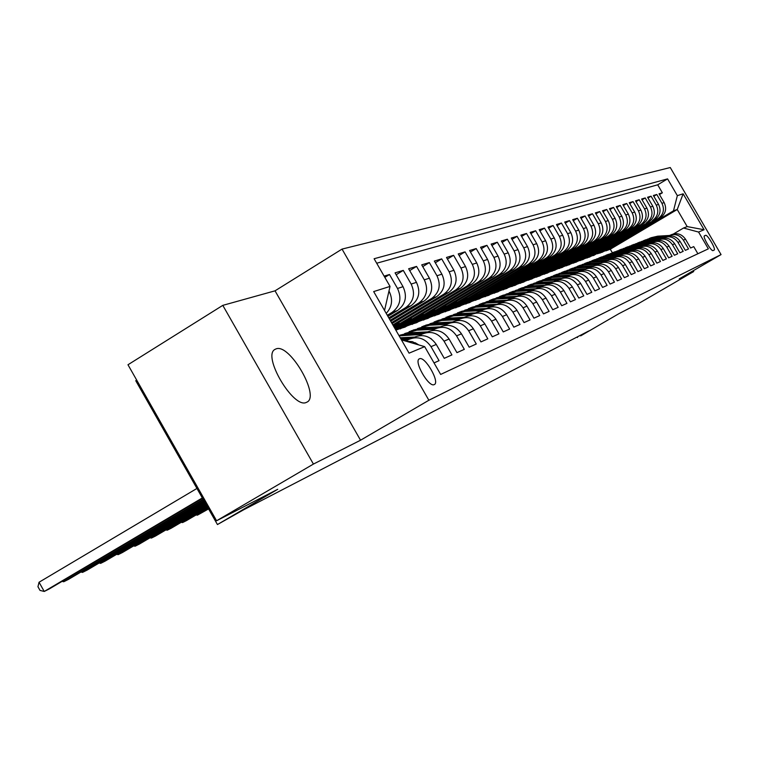 <?xml version="1.0" encoding="UTF-8"?>
<svg xmlns="http://www.w3.org/2000/svg" width="759" height="759" viewBox="0 0 759 759"><rect width="100%" height="100%" fill="white"/><g stroke="black" fill="none" stroke-linecap="round" stroke-linejoin="round"><path stroke-width="1.14" d="M306.503 402.327L306.674 402.251C320.791 397.014 289.558 342.793 275.982 348.931L275.156 349.311C261.589 355.307 293.705 409.632 306.503 402.327M434.271 384.595C440.286 382.46 424.898 355.705 419.452 358.808L419.452 358.808C413.285 360.648 428.607 387.583 434.148 384.642L434.271 384.595M136.696 380.117L135.747 380.705L217.444 524.545L243.611 509.811L588.785 330.952L580.663 335.867L619.021 313.609L638.385 303.638L693.707 271.542L679.258 278.847L721.05 254.597L428.873 400.249L342.034 249.094L275.033 290.83L222.795 305.365L127.977 364.756L216.59 520.769L313.42 464.072L360.544 440.22L428.873 400.249M721.05 254.597L670.273 167.54L342.034 249.094M222.795 305.365L313.42 464.072M434.025 362.916L439.053 360.667L430.998 346.664L436.273 344.444C430.315 335.952 422.829 333.618 413.816 337.432L411.862 338.21M436.273 344.444L444.262 358.333L451.928 354.899L444.024 341.161L449.1 339.026C443.256 330.696 435.903 328.41 427.032 332.167L425.22 332.888M449.1 339.026L456.946 352.65L464.328 349.349L456.567 335.867L461.453 333.808C455.713 325.639 448.484 323.4 439.765 327.091L438.085 327.755M461.453 333.808L469.166 347.186L476.282 343.998L468.654 330.763L473.369 328.78C467.724 320.753 460.618 318.562 452.032 322.196L450.485 322.812M473.369 328.78L480.94 341.911L487.8 338.837L480.314 325.848L484.859 323.922C479.308 316.048 472.316 313.903 463.863 317.471L462.44 318.04M484.859 323.922L492.297 336.825L498.919 333.856L491.557 321.095L495.94 319.245C490.494 311.513 483.606 309.397 475.286 312.917L473.967 313.439M495.94 319.245L503.255 331.92L509.65 329.055L502.411 316.512L506.642 314.729C501.282 307.12 494.507 305.052 486.32 308.515L485.105 308.998M506.642 314.729L513.834 327.176L520.01 324.416L512.894 312.082L516.993 310.355C511.718 302.888 505.048 300.858 496.974 304.264L481.168 305.08L471.861 307.272M516.993 310.355L524.061 322.594L530.038 319.928L523.027 307.803L526.993 306.133C521.803 298.79 515.238 296.797 507.287 300.156L506.262 300.564M526.993 306.133L533.947 318.173L539.725 315.583L532.837 303.666L536.67 302.054C531.556 294.824 525.086 292.87 517.259 296.171L516.319 296.551M536.67 302.054L543.51 313.884L549.099 311.389L542.324 299.663L546.025 298.097C540.996 290.991 534.63 289.065 526.907 292.329L526.053 292.661M546.025 298.097L552.77 309.748L558.178 307.319L551.508 295.782L555.095 294.264C550.142 287.272 543.861 285.384 536.252 288.6L535.484 288.904M555.095 294.264L561.736 305.725L566.973 303.382L560.398 292.025L563.88 290.555C559.004 283.676 552.818 281.817 545.313 284.986L544.611 285.261M563.88 290.555L570.417 301.845L575.493 299.568L569.022 288.392L572.4 286.959C567.59 280.185 561.489 278.354 554.089 281.485L553.463 281.731M572.4 286.959L578.832 298.069L583.766 295.868L577.381 284.853L580.654 283.477C575.92 276.798 569.905 275.005 562.609 278.088L562.039 278.306M580.654 283.477L587.001 294.416L591.783 292.272L585.493 281.437L588.671 280.09C584.003 273.515 578.073 271.75 570.872 274.786L570.37 274.986M588.671 280.09L594.914 290.868L599.563 288.79L593.367 278.107L596.451 276.807C591.849 270.327 585.995 268.591 578.889 271.589L578.443 271.769M596.451 276.807L602.608 287.424L607.115 285.403L601.005 274.881L604.003 273.619C599.468 267.234 593.69 265.527 586.679 268.477L586.29 268.639M604.003 273.619L610.075 284.084L614.448 282.12L608.433 271.75L611.337 270.517C606.868 264.227 601.175 262.538 594.25 265.46L593.908 265.603M611.337 270.517L617.333 280.83L621.583 278.933L615.644 268.705L618.471 267.51C614.059 261.305 608.443 259.644 601.612 262.529L601.318 262.642M618.471 267.51L624.382 277.68L628.518 275.821L622.655 265.735L625.407 264.578C621.061 258.458 615.511 256.827 608.765 259.673L608.519 259.768M625.407 264.578L631.232 274.606L635.255 272.804L629.477 262.861L632.152 261.732C627.864 255.698 622.38 254.085 615.72 256.903L615.521 256.978M632.152 261.732L637.902 271.618L641.82 269.862L636.118 260.062L638.717 258.961C634.486 253.013 629.069 251.419 622.494 254.199L622.333 254.256M638.717 258.961L644.391 268.714L648.205 267.007L642.569 257.329L645.112 256.257C640.928 250.394 635.587 248.829 629.088 251.571L628.974 251.618M645.112 256.257L650.71 265.887L654.419 264.227L648.86 254.673L651.336 253.629C647.199 247.842 641.924 246.296 635.501 249.009L635.425 249.037M651.336 253.629L656.858 263.136L660.472 261.513L654.989 252.092L657.389 251.077C653.319 245.356 648.101 243.838 641.763 246.514M657.389 251.077L662.844 260.451L666.374 258.876L660.956 249.569L663.3 248.582C659.277 242.937 654.125 241.438 647.854 244.085M663.3 248.582L668.688 257.832L672.113 256.295L666.772 247.111L669.058 246.144C665.083 240.584 659.998 239.104 653.803 241.704M669.058 246.144L674.381 255.29L677.721 253.791L672.446 244.721L674.675 243.781C670.757 238.288 665.738 236.827 659.618 239.389M674.675 243.781L679.922 252.804L683.185 251.343L677.977 242.387L680.149 241.466C676.278 236.049 671.326 234.597 665.282 237.121M680.149 241.466L685.339 250.375L688.517 248.952L683.366 240.11C679.514 234.711 674.58 233.288 668.565 235.821L668.081 236.096M616.963 242.197L599.695 252.927L602.333 252.225L660.302 217.833C665.69 213.848 666.981 208.772 664.153 202.587L659.03 193.801L662.37 192.805L659.467 194.541M599.838 253.174L658.062 218.62C663.48 214.626 664.77 209.512 661.933 203.308L656.782 194.475L653.812 196.258M656.782 194.475L653.376 195.499L658.556 204.389C661.412 210.651 660.112 215.793 654.656 219.825L593.491 255.574L654.656 219.825M604.487 246.798L586.84 257.804L589.61 257.054L648.879 221.856C654.4 217.786 655.71 212.577 652.816 206.239L647.569 197.236L651.07 196.192L648.025 198.014M598.016 249.18L580.18 260.328L583.007 259.559L642.958 223.952C648.537 219.825 649.856 214.55 646.924 208.137L641.621 199.019L645.207 197.947L642.086 199.816M591.375 251.627L591.622 252.054L573.339 262.918L576.242 262.121L636.877 226.087C642.522 221.913 643.86 216.581 640.89 210.082L635.52 200.85L639.201 199.74L635.995 201.666M584.572 254.142L584.819 254.578L566.328 265.574L569.297 264.758L630.644 228.288C636.355 224.057 637.712 218.658 634.704 212.074L629.258 202.719L633.034 201.59L629.752 203.554M577.58 256.722L577.846 257.168L559.136 268.297L562.182 267.462L624.249 230.546C630.027 226.258 631.393 220.784 628.348 214.123L622.835 204.645L626.706 203.488L623.338 205.509M570.417 259.36L570.683 259.834L551.746 271.096L554.876 270.232L617.684 232.861C623.537 228.525 624.913 222.975 621.83 216.22L616.242 206.619L620.217 205.423L616.754 207.501M563.045 262.083L563.33 262.557L544.165 273.971L547.381 273.079L610.948 235.233C616.858 230.84 618.262 225.224 615.132 218.374L609.477 208.649L613.557 207.425L609.999 209.55M555.484 264.863L555.778 265.365L536.385 276.921L539.677 276.001L604.022 237.681C610.008 233.231 611.422 227.539 608.253 220.594L602.513 210.727L606.716 209.475L603.063 211.666M547.713 267.728L548.017 268.25L528.387 279.957L531.765 278.999L596.906 240.186C602.969 235.679 604.392 229.911 601.185 222.871L595.369 212.871L599.686 211.581L595.929 213.829M539.725 270.678L540.038 271.219L520.162 283.069L523.634 282.092L589.582 242.766C595.73 238.203 597.172 232.349 593.908 225.214L588.026 215.063L592.456 213.744L588.595 216.059M531.509 273.705L531.831 274.265L511.708 286.276L515.276 285.261L582.058 245.413C588.282 240.793 589.743 234.854 586.441 227.615L580.464 217.33L585.028 215.964L581.062 218.355M523.055 276.817L523.397 277.396L503.008 289.568L506.68 288.524L574.326 248.146C580.626 243.459 582.096 237.434 578.747 230.091L572.694 219.655L577.381 218.25L573.301 220.708M514.355 280.024L514.706 280.621L494.062 292.965L497.838 291.883L566.356 250.954C572.741 246.201 574.231 240.091 570.834 232.643L564.687 222.055L569.516 220.603L565.313 223.137M505.399 283.316L505.769 283.942L484.849 296.446L488.739 295.336L558.15 253.848C564.62 249.018 566.129 242.833 562.685 235.271L556.451 224.522L561.423 223.032L557.097 225.641M496.177 286.712L496.557 287.367L475.362 300.042L479.365 298.894L549.706 256.827C556.262 251.931 557.789 245.65 554.288 237.975L547.96 227.064L553.083 225.527L548.624 228.212M486.671 290.213L487.069 290.896L465.59 303.752L469.707 302.556L540.996 259.891C547.637 254.929 549.184 248.554 545.626 240.764L539.213 229.683L544.488 228.098L539.905 230.869M476.87 293.818L477.278 294.53L455.514 307.566L459.755 306.332L532.021 263.06C538.757 258.022 540.313 251.552 536.708 243.639L530.19 232.387L535.636 230.755L530.902 233.611M466.766 297.537L467.193 298.278L445.125 311.503L449.499 310.222L522.752 266.324C529.583 261.21 531.167 254.635 527.505 246.599L520.883 235.167L526.499 233.487L521.623 236.438M456.33 301.38L456.776 302.148L434.395 315.573L438.911 314.245L513.198 269.692C520.124 264.502 521.727 257.823 517.999 249.654L511.281 238.041L517.078 236.305L512.04 239.36M445.561 305.336L446.026 306.143L423.332 319.767L427.981 318.391L503.331 273.174C510.361 267.908 511.974 261.115 508.198 252.813L501.367 241.011L507.354 239.218L502.154 242.368M434.433 309.435L434.916 310.27L411.9 324.093L416.7 322.67L493.132 276.769C500.266 271.418 501.908 264.521 498.056 256.087L491.12 244.085L497.306 242.225L491.936 245.489M422.934 313.657L423.437 314.53L400.088 328.571L405.05 327.091L482.601 280.479C489.83 275.043 491.49 268.041 487.582 259.455L480.532 247.254L486.927 245.337L481.367 248.705M395.762 330.004L471.7 284.321C479.043 278.8 480.722 271.675 476.747 262.946L469.574 250.527L476.197 248.554L470.447 252.045M394.576 327.945L460.419 288.306C467.876 282.69 469.584 275.441 465.533 266.561L458.237 253.923L465.087 251.874L459.148 255.489M393.342 325.801L448.74 292.424C456.311 286.712 458.038 279.34 453.92 270.299L446.501 257.443L453.597 255.318L447.44 259.066M392.061 323.571L436.643 296.684C444.328 290.877 446.083 283.373 441.89 274.17L434.338 261.077L441.691 258.876L435.315 262.766M390.733 321.256L424.101 301.105C431.909 295.204 433.683 287.566 429.414 278.192L421.729 264.853L429.357 262.576L422.744 266.608M389.339 318.837L411.084 305.697C419.025 299.682 420.818 291.911 416.473 282.357L408.646 268.771L416.558 266.409L409.699 270.593M387.896 316.313L397.574 310.459C405.648 304.34 407.469 296.418 403.038 286.684L395.069 272.842L403.276 270.384L396.16 274.739M384.111 276.124L389.49 274.511L384.822 277.367M430.998 346.664C425.002 338.116 417.469 335.763 408.389 339.596L405.894 341.076M444.024 341.161C438.142 332.784 430.733 330.469 421.805 334.245L419.452 335.639M456.567 335.867C450.789 327.641 443.503 325.383 434.727 329.093L432.507 330.402M468.654 330.763C462.971 322.689 455.817 320.478 447.174 324.131L445.087 325.364M480.314 325.848C474.726 317.917 467.686 315.744 459.186 319.34L457.203 320.507M491.557 321.095C486.064 313.306 479.138 311.181 470.77 314.719L468.901 315.82M502.411 316.512C497.012 308.856 490.191 306.778 481.956 310.26L480.191 311.294M512.894 312.082C507.591 304.568 500.874 302.518 492.762 305.943L491.092 306.93M523.027 307.803C517.809 300.412 511.196 298.401 503.208 301.778L501.623 302.708M532.837 303.666C527.695 296.389 521.186 294.426 513.302 297.746L511.813 298.629M542.324 299.663C537.258 292.509 530.845 290.574 523.084 293.847L521.67 294.672M551.508 295.782C546.518 288.743 540.209 286.845 532.552 290.071L531.215 290.858M560.398 292.025C555.493 285.099 549.269 283.23 541.727 286.418L540.455 287.158M569.022 288.392C564.193 281.57 558.055 279.729 550.617 282.87L549.412 283.572M577.381 284.853C572.618 278.145 566.575 276.333 559.231 279.435L558.093 280.09M585.493 281.437C580.796 274.815 574.838 273.041 567.599 276.096L566.518 276.722M553.634 275.536L561.745 273.638L575.701 272.861L574.696 273.449L560.199 274.236L550.816 276.722M601.005 274.881C596.451 268.458 590.644 266.741 583.595 269.711L582.627 270.27M608.433 271.75C603.936 265.422 598.206 263.724 591.252 266.656L590.331 267.187M615.644 268.705C611.213 262.462 605.559 260.792 598.69 263.696L597.826 264.198M622.655 265.735C618.281 259.587 612.703 257.946 605.929 260.802L605.103 261.286M629.477 262.861C625.16 256.798 619.657 255.176 612.959 258.003L612.181 258.449M636.118 260.062C631.858 254.075 626.422 252.481 619.809 255.271L619.069 255.698M642.569 257.329C638.366 251.428 632.997 249.853 626.469 252.614L625.767 253.013M612.56 252.662L619.818 250.973L632.294 250.404M619.078 250.138L626.241 248.459L638.651 247.861M660.956 249.569C656.905 243.895 651.734 242.387 645.435 245.043L644.837 245.385M666.772 247.111C662.778 241.514 657.664 240.024 651.44 242.652L650.871 242.975M672.446 244.721C668.489 239.189 663.442 237.719 657.285 240.318L656.753 240.622M677.977 242.387C674.068 236.922 669.077 235.48 662.996 238.041L650.349 239.057L643.547 240.641M705.566 235.328L704.466 235.802C702.274 236.286 711.278 251.779 713.062 250.584L714.153 250.062C716.278 249.483 707.331 234.133 705.566 235.328L704.238 236.106L705.566 235.328M401.426 339.861L424.67 346.645L440.656 374.434L708.356 248.838L698.574 232.055L683.527 228.032L673.546 233.914M424.67 346.645L409.073 353.163L373.675 291.579L390.031 286.418L374.111 258.734L667.578 178.887L677.341 195.642L683.138 193.811L704.096 229.74L698.574 232.055M387.299 315.279L392.033 312.414L397.574 310.459M388.769 317.841L405.742 307.575L411.084 305.697M390.183 320.298L418.949 302.917L424.101 301.105M391.54 322.66L431.681 298.439L436.643 296.684M392.839 324.918L443.958 294.103L448.74 292.424M394.092 327.101L455.798 289.929L460.419 288.306M395.287 329.188L467.231 285.896L471.7 284.321M400.278 328.903L478.284 282.006L482.601 280.479M412.09 324.425L488.957 278.24L493.132 276.769M423.513 320.089L499.289 274.597L503.331 273.174M434.584 315.886L509.289 271.077L513.198 269.692M445.296 311.816L518.966 267.661L522.752 266.324M455.685 307.879L528.349 264.35L532.021 263.06M465.76 304.055L537.438 261.153L540.996 259.891M475.532 300.346L546.252 258.041L549.706 256.827M485.02 296.741L554.801 255.024L558.15 253.848M494.232 293.249L563.102 252.102L566.356 250.954M503.179 289.853L571.166 249.256L574.326 248.146M511.87 286.551L578.994 246.495L582.058 245.413M520.323 283.344L586.603 243.819L589.582 242.766M528.539 280.223L594.003 241.21L596.906 240.186M536.537 277.187L601.194 238.668L604.022 237.681M544.326 274.236L608.196 236.201L610.948 235.233M551.897 271.361L615.008 233.8L617.684 232.861M559.279 268.563L621.649 231.467L624.249 230.546M566.48 265.83L628.11 229.18L630.644 228.288M573.481 263.174L634.41 226.96L636.877 226.087M580.322 260.574L640.549 224.797L642.958 223.952M586.982 258.041L648.879 221.856M662.37 192.805L657.702 184.807L376.692 263.231M386.208 313.382C392.185 306.902 393.134 299.501 389.073 291.181L388.978 291.01M389.49 274.511L397.517 288.467C401.976 298.268 400.154 306.257 392.033 312.414M403.276 270.384L411.16 284.065C415.534 293.695 413.731 301.522 405.742 307.575M416.558 266.409L424.29 279.834C428.598 289.283 426.814 296.978 418.949 302.917M429.357 262.576L436.956 275.764C441.178 285.033 439.414 292.585 431.681 298.439M441.691 258.876L449.157 271.826C453.303 280.934 451.567 288.363 443.958 294.103M453.597 255.318L460.941 268.041C465.011 276.978 463.303 284.283 455.798 289.929M465.087 251.874L472.307 264.379C476.31 273.164 474.622 280.337 467.231 285.896M476.197 248.554L483.293 260.84C487.231 269.473 485.561 276.532 478.284 282.006M486.927 245.337L493.91 257.415C497.781 265.916 496.13 272.851 488.957 278.24M497.306 242.225L504.175 254.113C507.989 262.462 506.357 269.293 499.289 274.597M507.354 239.218L514.118 250.906C517.866 259.132 516.253 265.849 509.289 271.077M517.078 236.305L523.738 247.813C527.429 255.897 525.835 262.519 518.966 267.661M526.499 233.487L533.065 244.806C536.689 252.775 535.123 259.284 528.349 264.35M535.636 230.755L542.097 241.903C545.674 249.739 544.118 256.153 537.438 261.153M544.488 228.098L550.854 239.076C554.374 246.798 552.846 253.117 546.252 258.041M553.083 225.527L559.355 236.343C562.827 243.952 561.309 250.176 554.801 255.024M561.423 223.032L567.599 233.687C571.024 241.182 569.525 247.32 563.102 252.102M569.516 220.603L575.607 231.106C578.975 238.487 577.495 244.54 571.166 249.256M577.381 218.25L583.386 228.601C586.707 235.878 585.246 241.846 578.994 246.495M585.028 215.964L590.948 226.163C594.221 233.345 592.779 239.227 586.603 243.819M592.456 213.744L598.301 223.801C601.526 230.878 600.094 236.675 594.003 241.21M599.686 211.581L605.445 221.495C608.633 228.478 607.219 234.199 601.194 238.668M606.716 209.475L612.399 219.256C615.549 226.144 614.145 231.789 608.196 236.201M613.557 207.425L619.173 217.074C622.276 223.867 620.89 229.446 615.008 233.8M620.217 205.423L625.758 214.958C628.822 221.656 627.456 227.159 621.649 231.467M626.706 203.488L632.181 212.89C635.207 219.503 633.85 224.93 628.11 229.18M633.034 201.59L638.433 210.869C641.421 217.406 640.074 222.767 634.41 226.96M639.201 199.74L644.533 208.905C647.474 215.357 646.146 220.651 640.549 224.797M645.207 197.947L650.472 206.998C653.385 213.364 652.066 218.592 646.526 222.691M651.07 196.192L656.269 205.129C659.144 211.419 657.844 216.581 652.37 220.632M697.882 253.753L693.726 246.618L690.614 248.013L685.491 239.208C681.677 233.867 676.781 232.434 670.804 234.92M683.527 228.032L687.18 226.59L677.227 209.512L673.489 210.812L677.341 195.642M612.333 252.747L610.274 249.208L677.227 209.512L683.138 193.811M610.274 249.208L606.033 250.821L673.489 210.812M217.444 524.545L277.709 489.308L216.59 520.769M577.191 336.968L577.504 337.508M622.978 239.977L606.033 250.821M605.891 250.584L603.69 251.419M599.695 252.927L597.418 253.791M610.805 244.464L593.491 255.574M593.348 255.337L590.995 256.229M586.84 257.804L584.411 258.724M580.18 260.328L577.656 261.286M573.339 262.918L570.74 263.904M566.328 265.574L563.633 266.599M559.136 268.297L556.347 269.36M551.746 271.096L548.861 272.196M544.165 273.971L541.176 275.109M536.385 276.921L533.283 278.098M528.387 279.957L525.181 281.172M520.162 283.069L516.841 284.331M511.708 286.276L508.264 287.576M503.008 289.568L499.441 290.925M494.062 292.965L490.352 294.369M484.849 296.446L481.007 297.907M475.362 300.042L471.367 301.56M465.59 303.752L461.444 305.327M455.514 307.566L451.207 309.198M445.125 311.503L440.637 313.201M434.395 315.573L429.746 317.338M423.332 319.767L418.484 321.598M411.9 324.093L406.852 326.009M400.088 328.571L395.856 330.174M657.702 184.807L667.578 178.887M623.186 240.328L621.042 241.125M617.181 242.557L614.97 243.383M611.023 244.844L608.737 245.688M604.714 247.187L602.352 248.06M598.253 249.588L595.806 250.498M591.622 252.054L589.098 252.994M584.819 254.578L582.21 255.546M638.888 247.719L639.277 247.5C645.653 244.815 650.89 246.343 654.989 252.092M577.846 257.168L575.142 258.174M632.56 250.242L632.959 250.024C639.41 247.301 644.714 248.848 648.86 254.673M570.683 259.834L567.884 260.868M563.33 262.557L560.427 263.639M555.778 265.365L552.77 266.485M548.017 268.25L544.905 269.407M540.038 271.219L536.812 272.415M531.831 274.265L528.492 275.508M523.397 277.396L519.924 278.686M514.706 280.621L511.111 281.959M575.711 272.861C582.855 269.843 588.737 271.589 593.367 278.107M505.769 283.942L502.031 285.337M496.557 287.367L492.676 288.809M487.069 290.896L483.037 292.386M477.278 294.53L473.094 296.086M467.193 298.278L462.838 299.89M456.776 302.148L452.25 303.828M446.026 306.143L441.311 307.888M434.916 310.27L430.011 312.091M423.437 314.53L418.332 316.427M411.046 318.03L411.568 318.941L395.097 328.856M411.568 318.941L406.245 320.915M398.741 322.547L399.281 323.505L393.893 326.749M399.281 323.505L393.741 325.564M418.465 344.833L412.374 341.645L405.676 341.104M390.031 286.418L384.538 310.469M385.534 306.105L385.287 307.186M687.18 226.59L704.096 229.74M360.544 440.22L275.033 290.83M669.267 235.48L657.74 236.172L651.042 237.728M666.506 236.561L654.951 237.254L647.342 239.218M668.47 235.869L656.687 236.58L650.169 238.06M649.287 238.411L656.013 236.846L667.939 236.125M663.764 237.662L652.123 238.364L645.34 239.939M660.956 238.781L649.258 239.483L641.545 241.466M662.939 238.07L651.042 238.781L644.438 240.29M658.129 239.91L646.364 240.612L639.495 242.206M655.264 241.049L643.423 241.751L635.606 243.781M657.266 240.328L645.254 241.039L638.575 242.567M637.655 242.927L644.543 241.315L656.81 240.594M652.361 242.206L640.454 242.918L633.509 244.54M649.438 243.383L637.446 244.085L629.515 246.144M651.459 242.643L639.315 243.354L632.56 244.901M631.621 245.271L638.594 243.639L650.985 242.908M646.44 244.569L634.401 245.28L627.361 246.922M643.461 245.764L631.317 246.476L623.272 248.572M645.501 245.005L633.234 245.736L626.393 247.292M625.425 247.671L632.494 246.02L645.017 245.28M640.368 246.988L628.196 247.7L621.061 249.36M637.342 248.212L625.036 248.933L616.868 251.058M639.391 247.443L627 248.165L620.075 249.739M634.144 249.464L621.83 250.185L614.6 251.874M631.061 250.726L618.585 251.457L610.293 253.61M633.129 249.939L620.596 250.669L613.585 252.263M627.759 252.016L615.293 252.738L607.968 254.445M624.629 253.307L611.963 254.037L603.547 256.229M626.697 252.491L614.031 253.231L606.925 254.844M605.881 255.261L613.234 253.544L626.147 252.794M621.213 254.626L608.585 255.356L601.156 257.092M618.025 255.954L605.16 256.694L596.621 258.923M620.084 255.119L607.285 255.859L600.084 257.5M599.012 257.918L606.469 256.181L619.524 255.432M614.486 257.31L601.688 258.041L594.164 259.806M611.261 258.667L598.177 259.417L589.506 261.684M613.3 257.823L600.36 258.563L593.064 260.223M591.963 260.66L599.515 258.895L612.712 258.136M607.579 260.071L594.61 260.811L586.982 262.586M604.316 261.457L590.995 262.216L582.191 264.53M606.337 260.593L593.244 261.343L585.853 263.022M584.715 263.468L592.381 261.675L605.72 260.916M600.483 262.899L587.333 263.648L579.601 265.451M597.2 264.331L583.624 265.1L574.677 267.453M599.174 263.449L585.929 264.198L578.434 265.897M577.267 266.362L585.037 264.54L598.528 263.781M593.196 265.811L579.857 266.57L572.011 268.401M589.904 267.282L576.034 268.06L566.954 270.451M591.811 266.381L578.415 267.13L570.815 268.857M569.62 269.331L577.495 267.491L591.138 266.722M585.701 268.809L572.163 269.568L564.203 271.428M582.438 270.308L568.235 271.105L558.994 273.544M584.231 269.388L570.673 270.147L562.969 271.902M561.736 272.386L569.734 270.517L583.529 269.749M578.007 271.893L564.25 272.661L556.176 274.549M576.442 272.49L562.713 273.259L554.905 275.033M570.094 275.071L556.1 275.84L547.903 277.756M566.631 276.656L551.935 277.462L542.391 279.995M568.415 275.688L554.525 276.456L546.603 278.249M545.294 278.771L553.529 276.845L567.647 276.067M561.954 278.335L547.713 279.113L539.393 281.058M558.292 279.976L543.416 280.783L533.71 283.373M560.151 278.98L546.082 279.748L538.046 281.57M536.698 282.101L545.057 280.147L559.355 279.369M553.539 281.703L539.061 282.49L530.617 284.464M549.696 283.401L534.64 284.208L524.763 286.845M551.651 282.367L537.391 283.135L529.232 284.995M527.847 285.545L536.328 283.553L550.797 282.775M544.839 285.175L530.152 285.963L521.575 287.974M540.844 286.93L525.598 287.746L515.541 290.431M542.875 285.858L528.435 286.636L520.152 288.515M518.72 289.084L527.334 287.063L541.983 286.276M535.854 288.752L520.968 289.549L512.259 291.589M531.708 290.564L516.262 291.38L506.025 294.131M533.833 289.464L519.194 290.242L510.779 292.158M509.308 292.737L518.065 290.688L532.894 289.891M526.594 292.452L511.49 293.249L502.638 295.327M522.277 294.321L506.642 295.147L496.206 297.945M524.507 293.183L509.659 293.961L501.111 295.906M499.593 296.503L508.492 294.416L523.511 293.629M517.031 296.266L501.708 297.063L492.705 299.179M512.534 298.202L496.699 299.027L486.073 301.892M514.887 297.016L499.811 297.803L491.139 299.777M489.564 300.403L498.606 298.278L513.834 297.481M507.154 300.203L491.604 301.01L482.458 303.164M502.467 302.205L486.424 303.031L475.599 305.962M504.953 300.981L489.65 301.778L480.836 303.771M479.214 304.416L488.407 302.262L503.824 301.465M492.069 306.342L475.817 307.177L464.774 310.175M196.96 514.431L197.387 515.19L208.431 508.682M196.097 514.944L197.387 515.19L208.573 508.928M494.688 305.08L479.138 305.877L470.182 307.907M468.512 308.571L477.857 306.37L493.492 305.573M486.377 308.486L470.371 309.293L460.912 311.522M481.31 310.621L464.84 311.456L453.588 314.52M182.113 521.794L182.558 522.571L207.862 507.667M181.23 522.315L182.558 522.571L186.306 520.702L208.004 507.932M484.09 309.311L468.284 310.108L459.176 312.177M457.44 312.869L466.956 310.63L482.809 309.824M475.428 312.841L459.214 313.657L449.584 315.915M470.182 315.051L453.484 315.886L442.004 319.027M166.79 529.393L167.246 530.199L207.264 506.614M165.879 529.924L167.246 530.199L171.117 528.273L207.416 506.889M473.132 313.695L457.041 314.501L447.791 316.598M445.988 317.309L455.675 315.032L471.756 314.226M464.1 317.347L447.658 318.163L437.858 320.469M458.654 319.643L441.729 320.478L430.011 323.695M150.946 537.239L151.421 538.074L206.638 505.522M150.016 537.789L151.421 538.074L155.434 536.082L206.799 505.798M461.804 318.23L445.419 319.036L435.998 321.171M434.139 321.911L443.996 319.596L460.315 318.789M452.364 322.015L435.694 322.831L425.714 325.184M446.709 324.397L429.547 325.231L417.583 328.524M134.58 545.351L135.074 546.224L205.993 504.384M133.622 545.911L135.074 546.224L139.21 544.165L206.154 504.678M450.087 322.917L433.37 323.742L423.788 325.915M421.862 326.674L431.899 324.311L448.465 323.505M440.211 326.854L423.294 327.67L413.133 330.07M434.328 329.321L416.928 330.156L404.699 333.543M117.645 553.738L118.157 554.649L205.319 503.198M116.658 554.317L118.157 554.649L122.436 552.514L205.49 503.502M437.971 327.784L420.884 328.609L411.141 330.82M409.139 331.617L419.357 329.207L436.188 328.4M427.602 331.873L410.439 332.689L400.088 335.127M421.482 334.434L399.13 335.876M100.112 562.428L100.643 563.368L204.617 501.965M99.106 563.017L100.643 563.368L105.074 561.157L204.797 502.278M425.353 332.831L407.944 333.666L398.94 335.544M398.968 335.592L406.359 334.283L423.465 333.467M431.406 338.941L430.676 338.419M414.518 337.072L400.211 337.746M408.143 339.738L401.985 340.023M81.963 571.413L82.513 572.4L203.886 500.684M80.928 572.03L82.513 572.4L87.105 570.113L204.076 501.006M412.203 338.078L400.705 338.618M401.027 339.169L410.258 338.732M418.788 344.928L415.164 342.726M63.149 580.739L63.728 581.755L203.127 499.337M62.086 581.366L63.728 581.755L68.481 579.383L203.317 499.678M196.942 488.445L39.051 582.238L44.24 591.46L202.33 497.942M39.051 582.238L37.95 586.726L40.018 590.407L44.24 591.46L49.183 588.993L202.53 498.293M658.062 218.62L660.302 217.833M661.933 203.308L664.153 202.587M397.517 288.467L403.038 286.684M411.16 284.065L416.473 282.357M424.29 279.834L429.414 278.192M436.956 275.764L441.89 274.17M449.157 271.826L453.92 270.299M460.941 268.041L465.533 266.561M472.307 264.379L476.747 262.946M483.293 260.84L487.582 259.455M493.91 257.415L498.056 256.087M504.175 254.113L508.198 252.813M514.118 250.906L517.999 249.654M523.738 247.813L527.505 246.599M533.065 244.806L536.708 243.639M542.097 241.903L545.626 240.764M550.854 239.076L554.288 237.975M559.355 236.343L562.685 235.271M567.599 233.687L570.834 232.643M575.607 231.106L578.747 230.091M583.386 228.601L586.441 227.615M590.948 226.163L593.908 225.214M598.301 223.801L601.185 222.871M605.445 221.495L608.253 220.594M612.399 219.256L615.132 218.374M619.173 217.074L621.83 216.22M625.758 214.958L628.348 214.123M632.181 212.89L634.704 212.074M638.433 210.869L640.89 210.082M644.533 208.905L646.924 208.137M650.472 206.998L652.816 206.239M656.269 205.129L658.556 204.389M683.366 240.11L685.491 239.208M656.687 236.58L657.74 236.172M654.951 237.254L656.013 236.846M651.042 238.781L652.123 238.364M649.258 239.483L650.349 239.057M645.254 241.039L646.364 240.612M643.423 241.751L644.543 241.315M639.315 243.354L640.454 242.918M637.446 244.085L638.594 243.639M633.234 245.736L634.401 245.28M631.317 246.476L632.494 246.02M627 248.165L628.196 247.7M625.036 248.933L626.241 248.459M620.596 250.669L621.83 250.185M618.585 251.457L619.818 250.973M614.031 253.231L615.293 252.738M611.963 254.037L613.234 253.544M607.285 255.859L608.585 255.356M605.16 256.694L606.469 256.181M600.36 258.563L601.688 258.041M598.177 259.417L599.515 258.895M593.244 261.343L594.61 260.811M590.995 262.216L592.381 261.675M585.929 264.198L587.333 263.648M583.624 265.1L585.037 264.54M578.415 267.13L579.857 266.57M576.034 268.06L577.495 267.491M570.673 270.147L572.163 269.568M568.235 271.105L569.734 270.517M562.713 273.259L564.25 272.661M560.199 274.236L561.745 273.638M554.525 276.456L556.1 275.84M551.935 277.462L553.529 276.845M546.082 279.748L547.713 279.113M543.416 280.783L545.057 280.147M537.391 283.135L539.061 282.49M534.64 284.208L536.328 283.553M528.435 286.636L530.152 285.963M525.598 287.746L527.334 287.063M519.194 290.242L520.968 289.549M516.262 291.38L518.065 290.688M509.659 293.961L511.49 293.249M506.642 295.147L508.492 294.416M499.811 297.803L501.708 297.063M496.699 299.027L498.606 298.278M489.65 301.778L491.604 301.01M486.424 303.031L488.407 302.262M479.138 305.877L481.168 305.08M475.817 307.177L477.857 306.37M468.284 310.108L470.371 309.293M464.84 311.456L466.956 310.63M457.041 314.501L459.214 313.657M453.484 315.886L455.675 315.032M445.419 319.036L447.658 318.163M441.729 320.478L443.996 319.596M433.37 323.742L435.694 322.831M429.547 325.231L431.899 324.311M420.884 328.609L423.294 327.67M416.928 330.156L419.357 329.207M407.944 333.666L410.439 332.689M403.826 335.269L406.359 334.283M495.864 304.71L496.974 304.264"/></g></svg>
